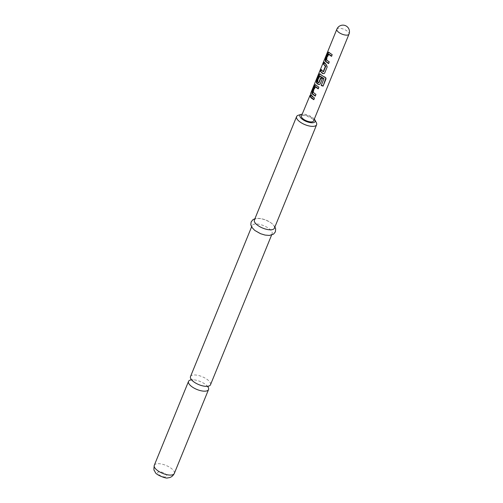<?xml version="1.0" encoding="UTF-8"?>
<svg xmlns="http://www.w3.org/2000/svg" width="503" height="503" viewBox="0 0 503 503"><rect width="100%" height="100%" fill="white"/><g stroke="black" fill="none" stroke-linecap="round" stroke-linejoin="round"><path stroke-width="0.38" stroke-dasharray="2.52 1.89" d="M310.439 94.143L310.634 93.464L311.238 93.715L310.364 95.922L311.238 93.715M311.017 94.432L310.753 95.268L310.144 95.08M207.921 386.876A10.808 4.307 22.2 0 0 206.349 385.166A10.808 4.307 22.2 0 0 206.167 385.002A10.808 4.307 22.2 0 0 193.171 379.784A10.808 4.307 22.2 0 0 191.863 379.79A10.808 4.307 22.2 0 0 190.851 379.91M190.499 376.577A10.808 4.307 -157.8 0 1 193.825 374.974A10.808 4.307 -157.8 0 1 208.129 380.186A10.808 4.307 -157.8 0 1 210.506 384.738M314.312 119.11A8.186 3.263 22.2 0 0 302.454 114.137A8.186 3.263 22.2 0 0 302.184 114.162M298.298 115.262A10.808 4.307 -157.8 0 1 299.926 114.986A10.808 4.307 -157.8 0 1 316.318 122.619M268.797 235.366A10.808 4.307 -157.8 0 1 257.203 232.046A10.808 4.307 -157.8 0 1 252.11 225.596A10.808 4.307 -157.8 0 1 255.442 223.992A10.808 4.307 -157.8 0 1 267.036 227.306A10.808 4.307 -157.8 0 1 272.123 233.763A10.808 4.307 -157.8 0 1 268.797 235.366M254.38 220.031A10.808 4.307 -157.8 0 1 257.712 218.428A10.808 4.307 -157.8 0 1 269.306 221.748A10.808 4.307 -157.8 0 1 274.393 228.199M301.448 115.973A6.552 2.609 -157.8 0 1 305.818 115.206A6.552 2.609 -157.8 0 1 312.13 118.161A6.552 2.609 -157.8 0 1 313.57 120.921M311.017 95.407L311.225 94.891L310.628 94.753M311.225 94.891L314.683 97.84L313.784 99.695M315.639 86.679L313.331 92.124L316.136 94.281L315.243 96.136M313.344 92.294L312.816 92.269M313.331 92.124L312.797 92.087M315.532 86.73L315.004 86.692M315.551 84.774L319.116 86.994L318.217 88.855M316.205 84.888L315.67 84.844M321.272 85.265L323.97 78.663M319.965 73.922L324.819 77.003M324.888 76.745L325.913 77.921M320.631 74.042L320.097 73.998M320.889 78.172L322.48 78.77L320.31 83.737M320.524 83.548L319.757 84.378M321.002 77.902L320.625 77.99M319.99 76.022L317.689 81.461L318.933 82.693L318.544 82.781M317.695 81.637L317.173 81.605M317.689 81.461L317.154 81.423M319.889 76.072L319.355 76.035M324.29 62.875L324.504 62.359L326.585 64.503L327.34 66.868L324.743 72.897M324.957 72.709L324.196 73.539M326.585 64.503L326.221 64.604M324.504 62.359L323.907 62.221M321.316 70.156L321.53 69.64L323.429 71.665L323.045 71.753M321.53 69.64L320.933 69.502M328.924 54.161L326.617 59.599L329.434 61.756L328.541 63.611M326.629 59.775L326.107 59.744M326.617 59.599L326.082 59.561M328.817 54.205L328.289 54.167M328.824 52.237L332.408 54.469L331.515 56.33M329.49 52.362L328.956 52.318M336.853 29.212A6.552 2.609 -157.8 0 1 338.871 28.237A6.552 2.609 -157.8 0 1 347.535 31.4A6.552 2.609 -157.8 0 1 348.981 34.16M154.289 465.3A10.808 4.307 -157.8 0 1 157.621 463.697A10.808 4.307 -157.8 0 1 169.215 467.01A10.808 4.307 -157.8 0 1 174.302 473.468M165.286 476.97A4.911 1.955 -157.8 0 1 158.785 474.599A4.911 1.955 -157.8 0 1 159.218 471.801A4.911 1.955 -157.8 0 1 165.72 474.172A4.911 1.955 -157.8 0 1 165.286 476.97M206.349 385.166L207.928 387.09M193.171 379.784L190.7 380.054M192.687 380.972L191.115 379.048L191.033 379.602M252.11 225.596L251.582 226.897M274.921 226.897L272.84 224.307L270.74 222.64L266.018 220.125L261.472 218.73L257.096 218.359L254.914 218.73M272.123 233.763L271.589 235.064M205.865 386.348L208.343 386.078L208.009 386.53M309.754 95.702L310.364 95.922M315.192 84.605L315.802 84.705M325.969 78.084L325.881 77.739M319.606 73.746L320.216 73.847M328.465 52.067L329.069 52.161"/><path stroke-width="0.75" d="M310.144 95.08L301.448 115.973A6.552 2.609 -157.8 0 0 302.888 118.733A6.552 2.609 -157.8 0 0 309.2 121.688A6.552 2.609 -157.8 0 0 313.57 120.921L348.981 34.16A6.552 2.609 -157.8 0 1 346.963 35.135A6.552 2.609 -157.8 0 1 338.293 31.972A6.552 2.609 -157.8 0 1 336.853 29.212L310.628 93.476M190.851 379.91A10.808 4.307 22.2 0 0 188.531 381.393A10.808 4.307 22.2 0 0 190.914 385.946A10.808 4.307 22.2 0 0 205.218 391.164A10.808 4.307 22.2 0 0 208.544 389.555A10.808 4.307 22.2 0 0 207.921 386.876M271.589 235.064L210.506 384.738A10.808 4.307 -157.8 0 1 207.179 386.348A10.808 4.307 -157.8 0 1 205.865 386.348A10.808 4.307 -157.8 0 1 192.875 381.129A10.808 4.307 -157.8 0 1 192.687 380.972A10.808 4.307 -157.8 0 1 190.499 376.577L251.582 226.897M302.184 114.162A8.186 3.263 22.2 0 0 301.215 114.351A8.186 3.263 22.2 0 0 302.385 119.318A8.186 3.263 22.2 0 0 312.57 122.757A8.186 3.263 22.2 0 0 314.872 119.921A8.186 3.263 22.2 0 0 314.312 119.11M314.872 119.921L316.318 122.619A10.808 4.307 -157.8 0 1 316.607 124.757A10.808 4.307 -157.8 0 1 313.281 126.36A10.808 4.307 -157.8 0 1 301.687 123.04A10.808 4.307 -157.8 0 1 296.594 116.589A10.808 4.307 -157.8 0 1 298.298 115.262L301.215 114.351M316.607 124.757L274.393 228.199A10.808 4.307 -157.8 0 1 271.067 229.802A10.808 4.307 -157.8 0 1 259.473 226.488A10.808 4.307 -157.8 0 1 254.38 220.031L296.594 116.589M329.698 53.041L332.2 54.664L331.515 56.33L328.289 54.167L326.082 59.561L329.22 61.944L328.541 63.611L325.296 61.272L325.309 58.776L327.698 52.934L328.956 52.318L329.698 53.041M325.271 63.887L326.221 64.604L327.132 67.062L324.743 72.897L324.102 73.608L322.561 73.557L320.248 71.168L320.933 69.502L323.19 71.709L325.391 66.314L323.222 63.887L323.907 62.221L325.271 63.887M320.845 74.733L325.969 78.084L325.944 79.116L323.077 86.12L321.191 85.516L323.894 78.914L319.468 75.991L317.173 81.605L318.688 82.737L320.625 77.99L322.266 78.958L320.31 83.737L319.663 84.454L318.135 84.397L316.444 82.951L316.462 80.461L318.839 74.62L320.097 73.998L320.845 74.733M318.933 82.693L318.544 82.781L319.065 82.643L321.002 77.902M316.418 85.579L318.902 87.182L318.217 88.855L315.004 86.692L312.797 92.087L315.922 94.47L315.243 96.136L312.011 93.797L312.036 91.307L314.419 85.466L315.67 84.844L316.418 85.579M311.992 96.425L314.469 98.028L313.784 99.695L311.313 98.091L309.942 96.419L310.628 94.753L311.992 96.425M315.192 84.605L315.67 84.844M319.606 73.746L320.097 73.998M328.465 52.06L328.956 52.318M323.429 71.665L323.045 71.753L323.567 71.615L325.768 66.226L325.391 66.314M331.729 56.141L328.924 54.161L328.289 54.167M323.894 78.914L323.901 78.506L319.99 76.022L319.355 76.035M318.43 88.666L315.639 86.679L315.004 86.692M313.998 99.506L309.942 96.419M310.546 96.557L311.225 94.891M315.456 95.947L312.552 93.841L312.633 91.445L312.036 91.307M312.552 93.841L312.011 93.797M312.633 91.445L315.016 85.604L314.419 85.466M315.016 85.604L315.551 84.774M325.913 77.921L323.077 86.12M322.97 85.812L321.272 85.265M319.757 84.378L318.5 84.303L316.978 82.995L317.06 80.599L319.443 74.758L318.839 74.62M319.443 74.758L319.965 73.922M317.06 80.599L316.462 80.461M316.978 82.995L316.444 82.951M318.5 84.303L318.135 84.397M324.196 73.539L322.561 73.557M325.768 66.226L323.222 63.887M323.819 64.026L324.504 62.359M325.724 66.05L325.34 66.138M322.932 73.457L320.248 71.168M320.845 71.307L321.53 69.64M328.748 63.422L325.831 61.316L325.913 58.914L325.309 58.776M325.831 61.316L325.296 61.272M325.913 58.914L328.296 53.073L327.698 52.934M328.296 53.073L328.824 52.237M170.976 475.071A10.808 4.307 -157.8 0 1 159.382 471.751A10.808 4.307 -157.8 0 1 154.289 465.3C153.786 468.777 153.805 470.531 154.339 470.55L155.194 472.116C155.685 474.964 167.046 479.063 167.694 477.85C170.605 477.762 172.812 476.303 174.302 473.468A10.808 4.307 -157.8 0 1 170.976 475.071M207.827 386.857L208.343 386.078M190.933 379.96L191.115 379.048M348.981 34.16A6.552 6.552 0 0 0 342.512 25.15A6.552 6.552 0 0 0 336.853 29.212M188.531 381.393L154.289 465.3M254.914 218.73L252.934 219.685L251.116 221.974L250.827 224.81L251.84 227.337L254.738 230.405L260.56 233.7L265.05 235.071L269.407 235.435L273.557 234.121L275.38 231.845L275.663 228.928L274.921 226.897M208.544 389.555L174.302 473.468M315.067 86.629L315.595 86.667M318.625 82.794L319.003 82.706M319.418 75.972L319.952 76.01M323.121 71.772L323.504 71.678M328.352 54.11L328.88 54.142"/></g></svg>
